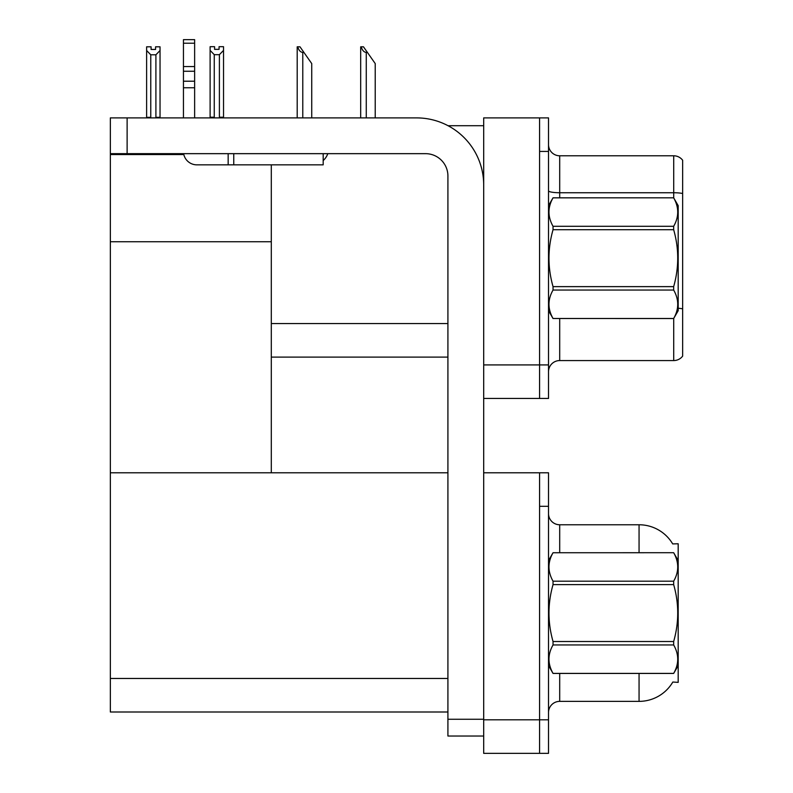 <?xml version="1.0" encoding="UTF-8"?>
<svg xmlns="http://www.w3.org/2000/svg" width="793" height="793" viewBox="0 0 793 793"><rect width="100%" height="100%" fill="white"/><g stroke="black" fill="none" stroke-linecap="round" stroke-linejoin="round"><path stroke-width="1.19" d="M448.055 125.72L483.69 125.72M447.916 323.564L271.305 323.564L271.305 241.746L110.346 241.746L110.346 117.899L127.118 117.899L127.118 153.664L425.563 153.664A22.353 22.353 0 0 1 447.916 176.016L447.916 719.261L483.69 719.261M539.577 472.787L539.577 753.35L548.518 753.35L548.518 472.787L483.69 472.787L483.69 117.899L539.577 117.899L539.577 398.453L483.69 398.453L483.69 364.919L539.577 364.919L539.577 398.453L548.518 398.453L548.518 364.919L539.577 364.919L539.577 151.423L548.518 151.423L548.518 364.919M271.305 357.098L447.916 357.098M271.305 164.845L271.305 472.787L110.346 472.787L110.346 241.746M110.346 154.556L183.817 154.556M483.69 398.453L483.69 753.35L539.577 753.35L539.577 506.321L548.518 506.321M447.916 711.995L110.346 711.995L110.346 472.787L447.916 472.787M672.692 543.909A39.125 39.125 0 0 0 639.059 524.768A39.125 39.125 0 0 1 672.692 543.909L678.184 543.77L678.184 682.367L672.811 682.039A39.125 39.125 0 0 1 639.059 701.369L559.699 701.369A11.181 11.181 0 0 0 548.518 712.55M548.518 371.739A11.181 11.181 0 0 1 559.699 360.567L673.713 360.567L673.713 318.459M682.654 160.255A11.181 11.181 0 0 0 673.713 155.785A11.181 11.181 0 0 1 682.654 160.255L682.654 356.097A11.181 11.181 0 0 1 673.713 360.567M539.577 117.899L548.518 117.899L548.518 151.423M682.654 193.512L682.654 194.285L682.654 193.512A11.181 1.943 180 0 0 673.713 192.739L673.713 155.785L559.699 155.785A11.181 11.181 0 0 1 548.518 144.613A11.181 11.181 0 0 0 559.699 155.785L559.699 197.814M682.654 194.285L682.654 308.864A11.181 1.943 180 0 0 678.184 308.249M639.059 552.711L639.059 524.768L559.699 524.768A11.181 11.181 0 0 1 548.518 513.586A11.181 11.181 0 0 0 559.699 524.768L559.699 552.711M361.202 46.807L363.472 46.807L367.387 52.397L366.267 52.397C363.967 52.219 362.272 50.355 361.202 46.807L360.686 46.807L360.686 117.899M375.218 117.899L375.218 63.569L367.387 52.397M297.712 46.807L299.982 46.807L303.897 52.397L302.777 52.397C300.478 52.219 298.783 50.355 297.712 46.807L297.197 46.807L297.197 117.899M311.728 117.899L311.728 63.569L303.897 52.397M219.393 54.677L214.259 54.677L210.115 50.405L210.115 46.688L214.586 46.688L214.586 49.344L219.056 49.344L219.056 46.688L223.527 46.688L223.527 50.405L219.393 54.677L219.393 117.225L223.527 117.225L223.527 117.899M223.527 117.225L223.527 50.405M214.259 54.677L214.259 117.225L210.115 117.225L210.115 117.899L210.115 50.405M214.259 117.225L213.604 117.899M219.056 49.344L214.586 49.344M155.567 49.453L151.096 49.453L155.567 49.453L155.567 46.807L160.037 46.807L160.037 117.334L155.904 117.334L155.904 54.786L150.769 54.786L150.769 117.334L150.214 117.899M151.096 49.453L151.096 46.807L146.626 46.807L146.626 117.899M160.037 50.524L155.904 54.786M150.769 54.786L146.626 50.524M150.769 117.334L146.626 117.334M160.037 117.334L160.037 117.899M483.69 736.023L447.916 736.023L447.916 719.261M483.69 184.957A67.068 67.068 0 0 0 416.622 117.899L127.118 117.899M127.118 153.664L110.346 153.664M323.177 153.664L323.177 164.845L196.862 164.845A13.412 13.412 0 0 1 183.639 153.664M233.757 164.845L233.757 153.664M183.451 117.899L183.451 87.765L194.632 87.765L194.632 117.899M228.166 153.664L228.166 164.845L196.862 164.845M183.451 87.765L183.451 81.213L194.632 81.213L194.632 87.765M194.632 43.218L183.451 43.218L183.451 39.65L194.632 39.65L194.632 71.251L183.451 71.251L183.451 81.213M183.451 71.251L183.451 43.218M194.632 71.251L194.632 81.213M194.632 66.543L183.451 66.543M323.177 160.573A16.762 16.762 0 0 0 327.806 153.664M548.518 205.635L553.038 197.814L673.663 197.814L678.184 205.635L678.184 310.707L673.663 318.499C679.076 309.062 679.076 299.576 673.663 290.05L553.038 290.05C547.626 299.496 547.626 308.983 553.038 318.499L673.663 318.538M673.663 197.814L553.038 197.844C547.626 207.29 547.626 216.776 553.038 226.302L553.038 229.722C547.626 248.645 547.626 267.608 553.038 286.63L553.038 290.05M553.038 226.302L673.663 226.302C679.076 216.856 679.076 207.369 673.663 197.844M673.663 226.302L673.663 229.722L553.038 229.722M553.038 286.63L673.663 286.63C679.076 267.608 679.076 248.645 673.663 229.722M673.663 286.63L673.663 290.05M548.518 310.707L553.038 318.538M553.038 318.499L673.663 318.499M678.184 560.532L673.663 552.711L553.038 552.741L673.663 552.711C679.076 562.267 679.076 571.753 673.663 581.19L673.663 584.619L553.038 584.619C547.626 603.542 547.626 622.505 553.038 641.517L553.038 644.947C547.626 654.394 547.626 663.87 553.038 673.396L673.663 673.396C679.076 663.949 679.076 654.473 673.663 644.947L553.038 644.947M553.038 641.517L673.663 641.517C679.076 622.505 679.076 603.542 673.663 584.619M673.663 641.517L673.663 644.947M548.518 665.605L553.038 673.426L673.663 673.426L678.184 665.605M548.518 560.532L553.038 552.741C547.626 562.187 547.626 571.674 553.038 581.19L553.038 584.619M553.038 581.19L673.663 581.19M483.69 719.816L548.518 719.816M110.346 678.461L447.916 678.461M559.699 318.538L559.699 360.567M673.713 197.893L673.713 192.739L559.699 192.739A11.181 1.943 0 0 1 548.518 190.796M559.699 673.426L559.699 701.369M639.059 701.369L639.059 673.426M366.267 117.899L366.267 52.397M302.777 117.899L302.777 52.397"/></g></svg>
